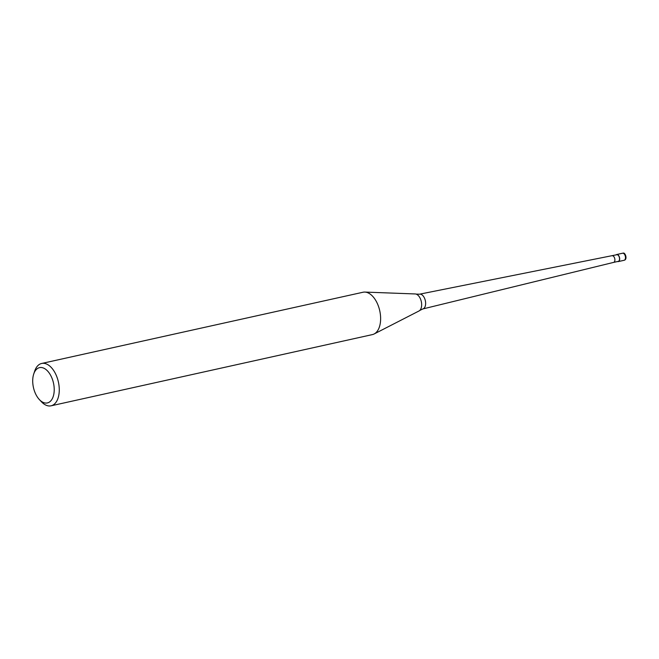 <?xml version="1.0" encoding="UTF-8"?>
<svg xmlns="http://www.w3.org/2000/svg" width="659" height="659" viewBox="0 0 659 659"><rect width="100%" height="100%" fill="white"/><g stroke="black" fill="none" stroke-linecap="round" stroke-linejoin="round"><path stroke-width="0.99" d="M616.107 254.885A3.616 2.051 77.5 0 1 616.742 254.522A3.616 2.051 77.5 0 1 619.625 258.171A3.616 2.051 77.5 0 1 618.307 261.582A3.616 2.051 77.5 0 1 617.574 261.516M612.137 255.758A3.402 1.928 77.5 0 1 612.162 255.758A3.402 1.928 77.5 0 1 614.855 259.193A3.402 1.928 77.5 0 1 613.636 262.389A3.402 1.928 77.5 0 1 613.611 262.397L618.257 261.368A3.402 1.928 77.5 0 0 619.501 258.163A3.402 1.928 77.5 0 0 616.791 254.728L419.552 294.186A7.562 4.292 77.5 0 1 420.178 294.136A7.562 4.292 77.5 0 1 425.533 301.83A7.562 4.292 77.5 0 1 422.823 308.947A7.562 4.292 77.5 0 1 422.773 308.964L419.725 310.48A8.814 5.008 77.5 0 1 419.009 310.974L374.131 333.973A21.689 12.315 77.5 0 1 372.417 334.591L51.064 405.812A21.689 12.315 77.5 0 1 41.468 401.809L39.383 399.593A18.073 10.264 77.5 0 1 32.95 384.683A18.073 10.264 77.5 0 1 33.716 374.04A18.073 10.264 77.5 0 1 44.664 368.628A18.073 10.264 77.5 0 1 53.98 385.877A18.073 10.264 77.5 0 1 50.372 401.298A18.073 10.264 77.5 0 1 39.383 399.593M33.716 374.04L34.672 371.149A21.689 12.315 77.5 0 1 41.674 363.463L363.027 292.242A21.689 12.315 77.5 0 1 364.839 292.077L415.236 293.955A8.814 5.008 77.5 0 1 415.302 293.955A8.814 5.008 77.5 0 1 416.093 294.103L419.495 294.194A7.562 4.292 77.5 0 1 419.552 294.186M416.093 294.103A8.814 5.008 77.5 0 1 421.538 302.918A8.814 5.008 77.5 0 1 419.725 310.48M364.839 292.077A21.689 12.315 77.5 0 1 380.334 314.129A21.689 12.315 77.5 0 1 374.131 333.973M41.674 363.463A21.689 12.315 77.5 0 1 58.98 385.358A21.689 12.315 77.5 0 1 51.064 405.812M616.742 254.522L622.549 253.229A3.616 2.051 77.5 0 1 622.879 253.204A3.616 2.051 77.5 0 1 625.44 256.878A3.616 2.051 77.5 0 1 624.114 260.289L618.307 261.582M622.549 253.229L623.142 253.188C624.971 251.96 627.969 259.399 624.114 260.289M613.636 262.389L422.823 308.947"/></g></svg>
